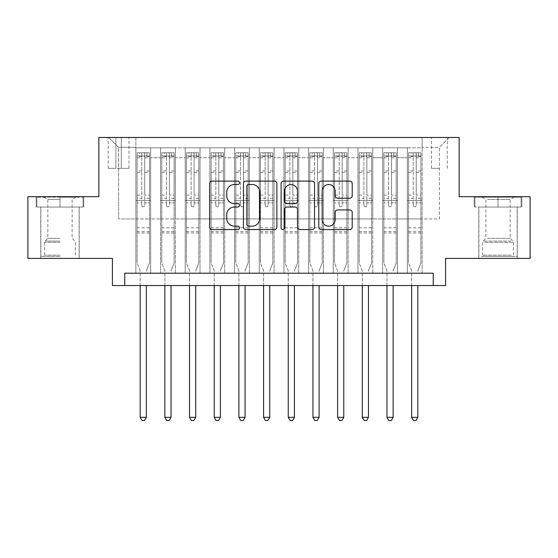 <?xml version="1.0" encoding="UTF-8"?>
<svg xmlns="http://www.w3.org/2000/svg" width="558" height="558" viewBox="0 0 558 558"><rect width="100%" height="100%" fill="white"/><g stroke="black" fill="none" stroke-linecap="round" stroke-linejoin="round"><path stroke-width="0.42" stroke-dasharray="2.79 2.09" d="M239.515 182.808A1.695 1.695 0 0 0 237.82 181.113L212.082 181.113A2.42 2.42 0 0 0 209.662 183.533L209.662 227.134A2.42 2.42 0 0 0 212.082 229.561L237.82 229.561A1.695 1.695 0 0 0 239.515 227.866A1.695 1.695 0 0 0 237.82 226.164L234.493 226.164A7.749 7.749 0 0 1 226.736 218.415L226.736 214.781A7.749 7.749 0 0 1 234.493 207.032L237.82 207.032A1.695 1.695 0 0 0 239.515 205.337A1.695 1.695 0 0 0 237.82 203.642L234.493 203.642A7.749 7.749 0 0 1 226.736 195.886L226.736 192.252A7.749 7.749 0 0 1 234.493 184.503L237.82 184.503A1.695 1.695 0 0 0 239.515 182.808M498.015 207.06L521.835 207.06L498.015 207.06L498.015 196.695L521.835 196.695L474.202 196.695L498.015 196.695L498.015 207.06L474.942 207.06L521.095 207.06L498.015 207.06L498.015 197.19L474.942 197.19L521.095 197.19L498.015 197.19L498.015 207.06M498.015 258.396L517.266 258.396L498.015 258.396M439.411 137.47L431.508 137.47L439.411 137.47M439.411 168.321L431.508 168.321L439.411 168.321M59.985 207.06L36.165 207.06L59.985 207.06L59.985 196.695L83.798 196.695L36.165 196.695L59.985 196.695L59.985 207.06L79.11 207.06L36.905 207.06L83.058 207.06L40.853 207.06L59.985 207.06L59.985 197.19L36.905 197.19L83.058 197.19L59.985 197.19L76.021 197.19L59.985 197.19L59.985 207.06M59.985 258.396L40.734 258.396L59.985 258.396M530.1 196.695L530.1 258.396L445.577 258.396L445.577 285.543L112.423 285.543L112.423 258.396L27.9 258.396L27.9 196.695L98.85 196.695L98.85 137.47L459.15 137.47L459.15 196.695L530.1 196.695M422.134 273.204L422.134 147.835L135.866 147.835L135.866 273.204L150.674 273.204L135.866 273.204L150.674 273.204L135.866 273.204L135.866 147.835L150.674 147.835L150.674 273.204L150.674 147.835L150.674 218.91L160.544 218.91L150.674 218.91L150.674 147.835L135.866 147.835L422.134 147.835L422.134 273.204L407.326 273.204L407.326 147.835L382.649 147.835L382.649 273.204L382.649 147.835L397.456 147.835L397.456 273.204L397.456 147.835L397.456 218.91L397.456 147.835L407.326 147.835L407.326 273.204L422.134 273.204L407.326 273.204L422.134 273.204L422.134 147.34L422.134 218.91L439.411 218.91L439.411 147.34L422.134 147.34L439.411 147.34L439.411 218.91L422.134 218.91L422.134 200.399L422.134 273.204M382.649 273.204L397.456 273.204L382.649 273.204L397.456 273.204L382.649 273.204L382.649 200.399L382.649 218.91L372.779 218.91L372.779 157.705L372.779 218.91L382.649 218.91L382.649 157.705L382.649 218.91L407.326 218.91L397.456 218.91L397.456 200.399L397.456 218.91L382.649 218.91L382.649 200.399L397.456 200.399L397.456 273.204L397.456 200.399L382.649 200.399L382.649 273.204M372.779 273.204L372.779 147.835L357.971 147.835L357.971 273.204L357.971 147.835L372.779 147.835L372.779 273.204L357.971 273.204L372.779 273.204L357.971 273.204L372.779 273.204L372.779 200.399L372.779 273.204M348.101 273.204L348.101 147.835L333.293 147.835L333.293 273.204L333.293 147.835L348.101 147.835L348.101 273.204L333.293 273.204L348.101 273.204L333.293 273.204L348.101 273.204L348.101 157.705L348.101 218.91L357.971 218.91L348.101 218.91L348.101 200.399L348.101 273.204M323.424 273.204L323.424 147.835L308.616 147.835L308.616 273.204L308.616 147.835L323.424 147.835L323.424 273.204L308.616 273.204L323.424 273.204L308.616 273.204L323.424 273.204L323.424 157.705L323.424 218.91L333.293 218.91L323.424 218.91L323.424 200.399L323.424 273.204M298.739 273.204L298.739 147.835L283.938 147.835L283.938 273.204L283.938 147.835L298.739 147.835L298.739 273.204L283.938 273.204L298.739 273.204L283.938 273.204L298.739 273.204L298.739 157.705L298.739 218.91L308.616 218.91L298.739 218.91L298.739 200.399L298.739 273.204M274.062 273.204L274.062 147.835L259.261 147.835L259.261 273.204L259.261 147.835L274.062 147.835L274.062 273.204L259.261 273.204L274.062 273.204L259.261 273.204L274.062 273.204L274.062 157.705L274.062 218.91L283.938 218.91L274.062 218.91L274.062 200.399L274.062 273.204M249.384 273.204L249.384 147.835L234.576 147.835L234.576 273.204L234.576 147.835L249.384 147.835L249.384 273.204L234.576 273.204L249.384 273.204L234.576 273.204L249.384 273.204L249.384 157.705L249.384 218.91L259.261 218.91L249.384 218.91L249.384 200.399L249.384 273.204M224.707 273.204L224.707 147.835L209.899 147.835L209.899 273.204L209.899 147.835L224.707 147.835L224.707 273.204L209.899 273.204L224.707 273.204L209.899 273.204L224.707 273.204L224.707 157.705L224.707 218.91L234.576 218.91L224.707 218.91L224.707 200.399L224.707 273.204M200.029 273.204L200.029 147.835L185.221 147.835L185.221 273.204L185.221 147.835L200.029 147.835L200.029 273.204L185.221 273.204L200.029 273.204L185.221 273.204L200.029 273.204L200.029 157.705L200.029 218.91L209.899 218.91L200.029 218.91L200.029 200.399L200.029 273.204M175.352 273.204L175.352 147.835L160.544 147.835L160.544 273.204L160.544 147.835L175.352 147.835L175.352 273.204L160.544 273.204L175.352 273.204L160.544 273.204L175.352 273.204L175.352 200.399L175.352 273.204M407.326 157.705L407.326 218.91L407.326 147.835L407.326 157.705L397.456 157.705L407.326 157.705M357.971 157.705L357.971 218.91L357.971 147.835L348.101 147.835L348.101 157.705L348.101 147.835L357.971 147.835L357.971 157.705L348.101 157.705L357.971 157.705M333.293 157.705L333.293 218.91L333.293 147.835L323.424 147.835L323.424 157.705L323.424 147.835L333.293 147.835L333.293 157.705L323.424 157.705L333.293 157.705M308.616 157.705L308.616 218.91L308.616 147.835L298.739 147.835L298.739 157.705L298.739 147.835L308.616 147.835L308.616 157.705L298.739 157.705L308.616 157.705M283.938 157.705L283.938 218.91L283.938 147.835L274.062 147.835L274.062 157.705L274.062 147.835L283.938 147.835L283.938 157.705L274.062 157.705L283.938 157.705M259.261 157.705L259.261 218.91L259.261 147.835L249.384 147.835L249.384 157.705L249.384 147.835L259.261 147.835L259.261 157.705L249.384 157.705L259.261 157.705M234.576 157.705L234.576 218.91L234.576 147.835L224.707 147.835L224.707 157.705L224.707 147.835L234.576 147.835L234.576 157.705L224.707 157.705L234.576 157.705M209.899 157.705L209.899 218.91L209.899 147.835L200.029 147.835L200.029 157.705L200.029 147.835L209.899 147.835L209.899 157.705L200.029 157.705L209.899 157.705M175.352 157.705L175.352 218.91L175.352 147.835L175.352 157.705L185.221 157.705L185.221 218.91L175.352 218.91L185.221 218.91L185.221 147.835L175.352 147.835L185.221 147.835L185.221 157.705L175.352 157.705M124.762 285.543L124.762 273.204L124.762 285.543L124.762 273.204L433.238 273.204L124.762 273.204L433.238 273.204L433.238 285.543M115.876 137.47L108.224 137.47L115.876 137.47L115.876 168.321L108.224 168.321L121.309 168.321L115.876 168.321L115.876 137.47M121.309 137.47L128.954 137.47L121.309 137.47L121.309 168.321L128.954 168.321L121.309 168.321L121.309 137.47M422.134 137.47L135.866 137.47L449.281 137.47L422.134 137.47L422.134 147.835L422.134 137.47M135.866 137.47L108.719 137.47L135.866 137.47L135.866 218.91L118.589 218.91L118.589 147.34L135.866 147.34L118.589 147.34L108.719 137.47L118.589 147.34L118.589 218.91L135.866 218.91L135.866 137.47M160.544 157.705L160.544 218.91L160.544 147.835L150.674 147.835L160.544 147.835L160.544 157.705L150.674 157.705L160.544 157.705M382.649 147.835L372.779 147.835L372.779 157.705L372.779 147.835L382.649 147.835L382.649 157.705L382.649 147.835M357.971 218.91L372.779 218.91L357.971 218.91L357.971 200.399L357.971 218.91M333.293 218.91L348.101 218.91L333.293 218.91L333.293 200.399L333.293 218.91M308.616 218.91L323.424 218.91L308.616 218.91L308.616 200.399L308.616 218.91M283.938 218.91L298.739 218.91L283.938 218.91L283.938 200.399L283.938 218.91M259.261 218.91L274.062 218.91L259.261 218.91L259.261 200.399L259.261 218.91M234.576 218.91L249.384 218.91L234.576 218.91L234.576 200.399L234.576 218.91M209.899 218.91L224.707 218.91L209.899 218.91L209.899 200.399L209.899 218.91M185.221 218.91L200.029 218.91L185.221 218.91L185.221 200.399L185.221 218.91M160.544 218.91L175.352 218.91L175.352 200.399L175.352 218.91L160.544 218.91L160.544 200.399L175.352 200.399L160.544 200.399L160.544 273.204L160.544 218.91M135.866 218.91L150.674 218.91L150.674 200.399L150.674 273.204L150.674 200.399L150.674 218.91L135.866 218.91L135.866 200.399L150.674 200.399L135.866 200.399L135.866 273.204L135.866 218.91M407.326 218.91L422.134 218.91L407.326 218.91L407.326 200.399L407.326 218.91M135.866 200.399L150.674 200.399L135.866 200.399M160.544 200.399L175.352 200.399L160.544 200.399M185.221 200.399L200.029 200.399L185.221 200.399L185.221 273.204L185.221 200.399L200.029 200.399L185.221 200.399M209.899 200.399L224.707 200.399L209.899 200.399L209.899 273.204L209.899 200.399L224.707 200.399L209.899 200.399M234.576 200.399L249.384 200.399L234.576 200.399L234.576 273.204L234.576 200.399L249.384 200.399L234.576 200.399M259.261 200.399L274.062 200.399L259.261 200.399L259.261 273.204L259.261 200.399L274.062 200.399L259.261 200.399M283.938 200.399L298.739 200.399L283.938 200.399L283.938 273.204L283.938 200.399L298.739 200.399L283.938 200.399M308.616 200.399L323.424 200.399L308.616 200.399L308.616 273.204L308.616 200.399L323.424 200.399L308.616 200.399M333.293 200.399L348.101 200.399L333.293 200.399L333.293 273.204L333.293 200.399L348.101 200.399L333.293 200.399M357.971 200.399L372.779 200.399L357.971 200.399L357.971 273.204L357.971 200.399L372.779 200.399L357.971 200.399M382.649 200.399L397.456 200.399L382.649 200.399M407.326 200.399L422.134 200.399L407.326 200.399L407.326 273.204L407.326 200.399L422.134 200.399L407.326 200.399M449.281 137.47L439.411 147.34L449.281 137.47M36.165 207.06L36.165 196.695L36.165 207.06M83.798 207.06L83.798 196.695L83.798 207.06M521.835 207.06L521.835 196.695L521.835 207.06M474.202 207.06L474.202 196.695L474.202 207.06M276.88 227.134L276.88 183.533A2.42 2.42 0 0 0 274.459 181.113L245.876 181.113A2.42 2.42 0 0 0 243.455 183.533L243.455 227.134A2.42 2.42 0 0 0 245.876 229.561L274.459 229.561A2.42 2.42 0 0 0 276.88 227.134M248.54 184.503A1.695 1.695 0 0 0 246.845 186.198L246.845 224.469A1.695 1.695 0 0 0 248.54 226.164L252.049 226.164A7.749 7.749 0 0 0 259.805 218.415L259.805 192.252A7.749 7.749 0 0 0 252.049 184.503L248.54 184.503M283.541 181.113L312.124 181.113A2.42 2.42 0 0 1 314.545 183.533L314.545 227.134A2.42 2.42 0 0 1 312.124 229.561L299.89 229.561A2.42 2.42 0 0 1 297.47 227.134L297.47 209.452A2.42 2.42 0 0 0 295.049 207.032L286.931 207.032A2.42 2.42 0 0 0 284.51 209.452L284.51 227.866A1.695 1.695 0 0 1 282.815 229.561A1.695 1.695 0 0 1 281.12 227.866L281.12 183.533A2.42 2.42 0 0 1 283.541 181.113M297.47 191.108A6.48 6.48 0 0 0 290.99 184.628A6.48 6.48 0 0 0 284.51 191.108L284.51 201.215A2.42 2.42 0 0 0 286.931 203.642L295.049 203.642A2.42 2.42 0 0 0 297.47 201.215L297.47 191.108M337.562 198.188L349.789 198.188A2.42 2.42 0 0 0 352.217 195.767L352.217 183.533A2.42 2.42 0 0 0 349.789 181.113L321.206 181.113A2.42 2.42 0 0 0 318.785 183.533L318.785 227.134A2.42 2.42 0 0 0 321.206 229.561L349.789 229.561A2.42 2.42 0 0 0 352.217 227.134L352.217 212.361A2.42 2.42 0 0 0 349.789 209.941L337.562 209.941A2.42 2.42 0 0 0 335.135 212.361L335.135 219.685A6.48 6.48 0 0 1 328.655 226.164A6.48 6.48 0 0 1 322.175 219.685L322.175 190.982A6.48 6.48 0 0 1 328.655 184.503A6.48 6.48 0 0 1 335.135 190.982L335.135 195.767A2.42 2.42 0 0 0 337.562 198.188M141.788 205.337A1.479 1.479 90.1 0 0 143.273 206.816A1.479 1.479 -89.9 0 1 141.788 205.337L141.788 202.861L141.788 205.337M146.97 152.773L146.97 155.982L149.439 155.982L149.439 152.773L137.101 152.773L137.101 263.083L137.101 202.861L141.788 202.861L141.788 198.299L137.101 198.299M137.101 152.773L137.101 202.861L141.788 202.861L141.788 156.631C142.771 155.766 143.762 155.766 144.752 156.631L144.752 195.091L149.439 195.091L149.439 263.083L149.439 202.861L144.752 202.861L144.752 205.337A1.479 1.479 -89.9 0 1 143.273 206.816A1.479 1.479 90.1 0 0 144.752 205.337L144.752 195.091M149.439 155.982L149.439 195.091M149.439 152.773L149.439 202.861L144.752 202.861L144.752 153.073L141.788 153.073L141.788 198.299M146.97 155.982L139.57 155.982L139.57 152.773M137.101 155.982L139.57 155.982M146.531 270.302L149.439 263.083L146.531 270.302A2.469 2.469 -89.9 0 0 146.356 271.23A2.469 2.469 -89.9 0 1 146.531 270.302M140.184 285.543L140.184 271.23A2.469 2.469 -89.9 0 0 140.009 270.302L137.101 263.083L140.009 270.302A2.469 2.469 -89.9 0 1 140.184 271.23L140.184 417.321L146.356 417.321L146.356 285.543M149.377 152.773L137.163 152.773L149.377 152.773M137.163 155.982L149.377 155.982L137.163 155.982M149.439 232.972L137.101 232.972M140.184 417.321L142.039 420.53L144.501 420.53L146.356 417.321M144.752 156.631L144.752 153.073M141.788 156.631L141.788 153.073L141.788 156.631M59.985 256.422L40.853 256.422L59.985 256.422M59.985 255.187L44.556 255.187L59.985 255.187M59.985 199.443L47.835 199.443L59.985 199.443M59.985 238.336L47.835 238.336L59.985 238.336M83.058 207.06L83.058 197.19L83.058 207.06M36.905 207.06L36.905 197.19L36.905 207.06M483.591 256.422L514.678 256.422L483.591 256.422M511.379 255.187L482.593 255.187L511.379 255.187M484.128 197.19L514.058 197.19L484.128 197.19M487.504 199.443L510.165 199.443L487.504 199.443M487.504 238.336L510.165 238.336L487.504 238.336M481.456 256.422L517.147 256.422L481.456 256.422M481.456 207.06L517.147 207.06L481.456 207.06M521.095 207.06L521.095 197.19L521.095 207.06M474.942 207.06L474.942 197.19L474.942 207.06M166.465 205.337A1.479 1.479 90.1 0 0 167.951 206.816A1.479 1.479 -89.9 0 1 166.465 205.337L166.465 202.861L166.465 205.337M171.648 152.773L171.648 155.982L174.117 155.982L174.117 152.773L161.778 152.773L161.778 263.083L161.778 202.861L166.465 202.861L166.465 198.299L161.778 198.299M161.778 152.773L161.778 202.861L166.465 202.861L166.465 156.631C167.456 155.766 168.439 155.766 169.43 156.631L169.43 195.091L174.117 195.091L174.117 263.083L174.117 202.861L169.43 202.861L169.43 205.337A1.479 1.479 -89.9 0 1 167.951 206.816A1.479 1.479 90.1 0 0 169.43 205.337L169.43 195.091M174.117 155.982L174.117 195.091M174.117 152.773L174.117 202.861L169.43 202.861L169.43 153.073L166.465 153.073L166.465 198.299M171.648 155.982L164.247 155.982L164.247 152.773M161.778 155.982L164.247 155.982M171.208 270.302L174.117 263.083L171.208 270.302A2.469 2.469 -89.9 0 0 171.034 271.23A2.469 2.469 -89.9 0 1 171.208 270.302M164.861 285.543L164.861 271.23A2.469 2.469 -89.9 0 0 164.687 270.302L161.778 263.083L164.687 270.302A2.469 2.469 -89.9 0 1 164.861 271.23L164.861 417.321L171.034 417.321L171.034 285.543M174.054 152.773L161.841 152.773L174.054 152.773M161.841 155.982L174.054 155.982L161.841 155.982M174.117 232.972L161.778 232.972M164.861 417.321L166.716 420.53L169.186 420.53L171.034 417.321M169.43 156.631L169.43 153.073M166.465 156.631L166.465 153.073L166.465 156.631M191.143 205.337A1.479 1.479 90.1 0 0 192.629 206.816A1.479 1.479 -89.9 0 1 191.143 205.337L191.143 202.861L191.143 205.337M196.325 152.773L196.325 155.982L198.794 155.982L198.794 152.773L186.456 152.773L186.456 263.083L186.456 202.861L191.143 202.861L191.143 198.299L186.456 198.299M186.456 152.773L186.456 202.861L191.143 202.861L191.143 156.631C192.133 155.766 193.117 155.766 194.107 156.631L194.107 195.091L198.794 195.091L198.794 263.083L198.794 202.861L194.107 202.861L194.107 205.337A1.479 1.479 -89.9 0 1 192.629 206.816A1.479 1.479 90.1 0 0 194.107 205.337L194.107 195.091M198.794 155.982L198.794 195.091M198.794 152.773L198.794 202.861L194.107 202.861L194.107 153.073L191.143 153.073L191.143 198.299M196.325 155.982L188.925 155.982L188.925 152.773M186.456 155.982L188.925 155.982M195.893 270.302L198.794 263.083L195.893 270.302A2.469 2.469 -89.9 0 0 195.712 271.23A2.469 2.469 -89.9 0 1 195.893 270.302M189.539 285.543L189.539 271.23A2.469 2.469 -89.9 0 0 189.364 270.302L186.456 263.083L189.364 270.302A2.469 2.469 -89.9 0 1 189.539 271.23L189.539 417.321L195.712 417.321L195.712 285.543M198.732 152.773L186.518 152.773L198.732 152.773M186.518 155.982L198.732 155.982L186.518 155.982M198.794 232.972L186.456 232.972M189.539 417.321L191.394 420.53L193.863 420.53L195.712 417.321M194.107 156.631L194.107 153.073M191.143 156.631L191.143 153.073L191.143 156.631M215.827 205.337A1.479 1.479 90.1 0 0 217.306 206.816A1.479 1.479 -89.9 0 1 215.827 205.337L215.827 202.861L215.827 205.337M221.01 152.773L221.01 155.982L223.472 155.982L223.472 152.773L211.133 152.773L211.133 263.083L211.133 202.861L215.827 202.861L215.827 198.299L211.133 198.299M211.133 152.773L211.133 202.861L215.827 202.861L215.827 156.631C216.811 155.766 217.794 155.766 218.785 156.631L218.785 195.091L223.472 195.091L223.472 263.083L223.472 202.861L218.785 202.861L218.785 205.337A1.479 1.479 -89.9 0 1 217.306 206.816A1.479 1.479 90.1 0 0 218.785 205.337L218.785 195.091M223.472 155.982L223.472 195.091M223.472 152.773L223.472 202.861L218.785 202.861L218.785 153.073L215.827 153.073L215.827 198.299M221.01 155.982L213.602 155.982L213.602 152.773M211.133 155.982L213.602 155.982M220.57 270.302L223.472 263.083L220.57 270.302A2.469 2.469 -89.9 0 0 220.389 271.23A2.469 2.469 -89.9 0 1 220.57 270.302M214.223 285.543L214.223 271.23A2.469 2.469 -89.9 0 0 214.042 270.302L211.133 263.083L214.042 270.302A2.469 2.469 -89.9 0 1 214.223 271.23L214.223 417.321L220.389 417.321L220.389 285.543M223.409 152.773L211.196 152.773L223.409 152.773M211.196 155.982L223.409 155.982L211.196 155.982M223.472 232.972L211.133 232.972M214.223 417.321L216.072 420.53L218.541 420.53L220.389 417.321M218.785 156.631L218.785 153.073M215.827 156.631L215.827 153.073L215.827 156.631M240.505 205.337A1.479 1.479 90.1 0 0 241.984 206.816A1.479 1.479 -89.9 0 1 240.505 205.337L240.505 202.861L240.505 205.337M245.687 152.773L245.687 155.982L248.15 155.982L248.15 152.773L235.811 152.773L235.811 263.083L235.811 202.861L240.505 202.861L240.505 198.299L235.811 198.299M235.811 152.773L235.811 202.861L240.505 202.861L240.505 156.631C241.488 155.766 242.472 155.766 243.462 156.631L243.462 195.091L248.15 195.091L248.15 263.083L248.15 202.861L243.462 202.861L243.462 205.337A1.479 1.479 -89.9 0 1 241.984 206.816A1.479 1.479 90.1 0 0 243.462 205.337L243.462 195.091M248.15 155.982L248.15 195.091M248.15 152.773L248.15 202.861L243.462 202.861L243.462 153.073L240.505 153.073L240.505 198.299M245.687 155.982L238.28 155.982L238.28 152.773M235.811 155.982L238.28 155.982M245.248 270.302L248.15 263.083L245.248 270.302A2.469 2.469 -89.9 0 0 245.067 271.23A2.469 2.469 -89.9 0 1 245.248 270.302M238.901 285.543L238.901 271.23A2.469 2.469 -89.9 0 0 238.719 270.302L235.811 263.083L238.719 270.302A2.469 2.469 -89.9 0 1 238.901 271.23L238.901 417.321L245.067 417.321L245.067 285.543M248.094 152.773L235.874 152.773L248.094 152.773M235.874 155.982L248.094 155.982L235.874 155.982M248.15 232.972L235.811 232.972M238.901 417.321L240.749 420.53L243.218 420.53L245.067 417.321M243.462 156.631L243.462 153.073M240.505 156.631L240.505 153.073L240.505 156.631M265.183 205.337A1.479 1.479 90.1 0 0 266.661 206.816A1.479 1.479 -89.9 0 1 265.183 205.337L265.183 202.861L265.183 205.337M270.365 152.773L270.365 155.982L272.827 155.982L272.827 152.773L260.488 152.773L260.488 263.083L260.488 202.861L265.183 202.861L265.183 198.299L260.488 198.299M260.488 152.773L260.488 202.861L265.183 202.861L265.183 156.631C266.166 155.766 267.149 155.766 268.14 156.631L268.14 195.091L272.827 195.091L272.827 263.083L272.827 202.861L268.14 202.861L268.14 205.337A1.479 1.479 -89.9 0 1 266.661 206.816A1.479 1.479 90.1 0 0 268.14 205.337L268.14 195.091M272.827 155.982L272.827 195.091M272.827 152.773L272.827 202.861L268.14 202.861L268.14 153.073L265.183 153.073L265.183 198.299M270.365 155.982L262.957 155.982L262.957 152.773M260.488 155.982L262.957 155.982M269.926 270.302L272.827 263.083L269.926 270.302A2.469 2.469 -89.9 0 0 269.744 271.23A2.469 2.469 -89.9 0 1 269.926 270.302M263.578 285.543L263.578 271.23A2.469 2.469 -89.9 0 0 263.397 270.302L260.488 263.083L263.397 270.302A2.469 2.469 -89.9 0 1 263.578 271.23L263.578 417.321L269.744 417.321L269.744 285.543M272.771 152.773L260.551 152.773L272.771 152.773M260.551 155.982L272.771 155.982L260.551 155.982M272.827 232.972L260.488 232.972M263.578 417.321L265.427 420.53L267.896 420.53L269.744 417.321M268.14 156.631L268.14 153.073M265.183 156.631L265.183 153.073L265.183 156.631M289.86 205.337A1.479 1.479 90.1 0 0 291.339 206.816A1.479 1.479 -89.9 0 1 289.86 205.337L289.86 202.861L289.86 205.337M295.043 152.773L295.043 155.982L297.512 155.982L297.512 152.773L285.173 152.773L285.173 263.083L285.173 202.861L289.86 202.861L289.86 198.299L285.173 198.299M285.173 152.773L285.173 202.861L289.86 202.861L289.86 156.631C290.844 155.766 291.827 155.766 292.817 156.631L292.817 195.091L297.512 195.091L297.512 263.083L297.512 202.861L292.817 202.861L292.817 205.337A1.479 1.479 -89.9 0 1 291.339 206.816A1.479 1.479 90.1 0 0 292.817 205.337L292.817 195.091M297.512 155.982L297.512 195.091M297.512 152.773L297.512 202.861L292.817 202.861L292.817 153.073L289.86 153.073L289.86 198.299M295.043 155.982L287.635 155.982L287.635 152.773M285.173 155.982L287.635 155.982M294.603 270.302L297.512 263.083L294.603 270.302A2.469 2.469 -89.9 0 0 294.422 271.23A2.469 2.469 -89.9 0 1 294.603 270.302M288.256 285.543L288.256 271.23A2.469 2.469 -89.9 0 0 288.074 270.302L285.173 263.083L288.074 270.302A2.469 2.469 -89.9 0 1 288.256 271.23L288.256 417.321L294.422 417.321L294.422 285.543M297.449 152.773L285.229 152.773L297.449 152.773M285.229 155.982L297.449 155.982L285.229 155.982M297.512 232.972L285.173 232.972M288.256 417.321L290.104 420.53L292.573 420.53L294.422 417.321M292.817 156.631L292.817 153.073M289.86 156.631L289.86 153.073L289.86 156.631M314.538 205.337A1.479 1.479 90.1 0 0 316.016 206.816A1.479 1.479 -89.9 0 1 314.538 205.337L314.538 202.861L314.538 205.337M319.72 152.773L319.72 155.982L322.189 155.982L322.189 152.773L309.85 152.773L309.85 263.083L309.85 202.861L314.538 202.861L314.538 198.299L309.85 198.299M309.85 152.773L309.85 202.861L314.538 202.861L314.538 156.631C315.521 155.766 316.512 155.766 317.495 156.631L317.495 195.091L322.189 195.091L322.189 263.083L322.189 202.861L317.495 202.861L317.495 205.337A1.479 1.479 -89.9 0 1 316.016 206.816A1.479 1.479 90.1 0 0 317.495 205.337L317.495 195.091M322.189 155.982L322.189 195.091M322.189 152.773L322.189 202.861L317.495 202.861L317.495 153.073L314.538 153.073L314.538 198.299M319.72 155.982L312.313 155.982L312.313 152.773M309.85 155.982L312.313 155.982M319.281 270.302L322.189 263.083L319.281 270.302A2.469 2.469 -89.9 0 0 319.099 271.23A2.469 2.469 -89.9 0 1 319.281 270.302M312.933 285.543L312.933 271.23A2.469 2.469 -89.9 0 0 312.752 270.302L309.85 263.083L312.752 270.302A2.469 2.469 -89.9 0 1 312.933 271.23L312.933 417.321L319.099 417.321L319.099 285.543M322.126 152.773L309.906 152.773L322.126 152.773M309.906 155.982L322.126 155.982L309.906 155.982M322.189 232.972L309.85 232.972M312.933 417.321L314.782 420.53L317.251 420.53L319.099 417.321M317.495 156.631L317.495 153.073M314.538 156.631L314.538 153.073L314.538 156.631M339.215 205.337A1.479 1.479 90.1 0 0 340.694 206.816A1.479 1.479 -89.9 0 1 339.215 205.337L339.215 202.861L339.215 205.337M344.398 152.773L344.398 155.982L346.867 155.982L346.867 152.773L334.528 152.773L334.528 263.083L334.528 202.861L339.215 202.861L339.215 198.299L334.528 198.299M334.528 152.773L334.528 202.861L339.215 202.861L339.215 156.631C340.199 155.766 341.189 155.766 342.173 156.631L342.173 195.091L346.867 195.091L346.867 263.083L346.867 202.861L342.173 202.861L342.173 205.337A1.479 1.479 -89.9 0 1 340.694 206.816A1.479 1.479 90.1 0 0 342.173 205.337L342.173 195.091M346.867 155.982L346.867 195.091M346.867 152.773L346.867 202.861L342.173 202.861L342.173 153.073L339.215 153.073L339.215 198.299M344.398 155.982L336.99 155.982L336.99 152.773M334.528 155.982L336.99 155.982M343.958 270.302L346.867 263.083L343.958 270.302A2.469 2.469 -89.9 0 0 343.777 271.23A2.469 2.469 -89.9 0 1 343.958 270.302M337.611 285.543L337.611 271.23A2.469 2.469 -89.9 0 0 337.43 270.302L334.528 263.083L337.43 270.302A2.469 2.469 -89.9 0 1 337.611 271.23L337.611 417.321L343.777 417.321L343.777 285.543M346.804 152.773L334.591 152.773L346.804 152.773M334.591 155.982L346.804 155.982L334.591 155.982M346.867 232.972L334.528 232.972M337.611 417.321L339.459 420.53L341.928 420.53L343.777 417.321M342.173 156.631L342.173 153.073M339.215 156.631L339.215 153.073L339.215 156.631M363.893 205.337A1.479 1.479 90.1 0 0 365.371 206.816A1.479 1.479 -89.9 0 1 363.893 205.337L363.893 202.861L363.893 205.337M369.075 152.773L369.075 155.982L371.544 155.982L371.544 152.773L359.206 152.773L359.206 263.083L359.206 202.861L363.893 202.861L363.893 198.299L359.206 198.299M359.206 152.773L359.206 202.861L363.893 202.861L363.893 156.631C364.876 155.766 365.867 155.766 366.857 156.631L366.857 195.091L371.544 195.091L371.544 263.083L371.544 202.861L366.857 202.861L366.857 205.337A1.479 1.479 -89.9 0 1 365.371 206.816A1.479 1.479 90.1 0 0 366.857 205.337L366.857 195.091M371.544 155.982L371.544 195.091M371.544 152.773L371.544 202.861L366.857 202.861L366.857 153.073L363.893 153.073L363.893 198.299M369.075 155.982L361.675 155.982L361.675 152.773M359.206 155.982L361.675 155.982M368.636 270.302L371.544 263.083L368.636 270.302A2.469 2.469 -89.9 0 0 368.461 271.23A2.469 2.469 -89.9 0 1 368.636 270.302M362.288 285.543L362.288 271.23A2.469 2.469 -89.9 0 0 362.107 270.302L359.206 263.083L362.107 270.302A2.469 2.469 -89.9 0 1 362.288 271.23L362.288 417.321L368.461 417.321L368.461 285.543M371.482 152.773L359.268 152.773L371.482 152.773M359.268 155.982L371.482 155.982L359.268 155.982M371.544 232.972L359.206 232.972M362.288 417.321L364.137 420.53L366.606 420.53L368.461 417.321M366.857 156.631L366.857 153.073M363.893 156.631L363.893 153.073L363.893 156.631M388.57 205.337A1.479 1.479 90.1 0 0 390.049 206.816A1.479 1.479 -89.9 0 1 388.57 205.337L388.57 202.861L388.57 205.337M393.753 152.773L393.753 155.982L396.222 155.982L396.222 152.773L383.883 152.773L383.883 263.083L383.883 202.861L388.57 202.861L388.57 198.299L383.883 198.299M383.883 152.773L383.883 202.861L388.57 202.861L388.57 156.631C389.554 155.766 390.544 155.766 391.535 156.631L391.535 195.091L396.222 195.091L396.222 263.083L396.222 202.861L391.535 202.861L391.535 205.337A1.479 1.479 -89.9 0 1 390.049 206.816A1.479 1.479 90.1 0 0 391.535 205.337L391.535 195.091M396.222 155.982L396.222 195.091M396.222 152.773L396.222 202.861L391.535 202.861L391.535 153.073L388.57 153.073L388.57 198.299M393.753 155.982L386.352 155.982L386.352 152.773M383.883 155.982L386.352 155.982M393.313 270.302L396.222 263.083L393.313 270.302A2.469 2.469 -89.9 0 0 393.139 271.23A2.469 2.469 -89.9 0 1 393.313 270.302M386.966 285.543L386.966 271.23A2.469 2.469 -89.9 0 0 386.792 270.302L383.883 263.083L386.792 270.302A2.469 2.469 -89.9 0 1 386.966 271.23L386.966 417.321L393.139 417.321L393.139 285.543M396.159 152.773L383.946 152.773L396.159 152.773M383.946 155.982L396.159 155.982L383.946 155.982M396.222 232.972L383.883 232.972M386.966 417.321L388.814 420.53L391.284 420.53L393.139 417.321M391.535 156.631L391.535 153.073M388.57 156.631L388.57 153.073L388.57 156.631M413.248 205.337A1.479 1.479 90.1 0 0 414.727 206.816A1.479 1.479 -89.9 0 1 413.248 205.337L413.248 202.861L413.248 205.337M418.43 152.773L418.43 155.982L420.899 155.982L420.899 152.773L408.561 152.773L408.561 263.083L408.561 202.861L413.248 202.861L413.248 198.299L408.561 198.299M408.561 152.773L408.561 202.861L413.248 202.861L413.248 156.631C414.231 155.766 415.222 155.766 416.212 156.631L416.212 195.091L420.899 195.091L420.899 263.083L420.899 202.861L416.212 202.861L416.212 205.337A1.479 1.479 -89.9 0 1 414.727 206.816A1.479 1.479 90.1 0 0 416.212 205.337L416.212 195.091M420.899 155.982L420.899 195.091M420.899 152.773L420.899 202.861L416.212 202.861L416.212 153.073L413.248 153.073L413.248 198.299M418.43 155.982L411.03 155.982L411.03 152.773M408.561 155.982L411.03 155.982M417.991 270.302L420.899 263.083L417.991 270.302A2.469 2.469 -89.9 0 0 417.816 271.23A2.469 2.469 -89.9 0 1 417.991 270.302M411.644 285.543L411.644 271.23A2.469 2.469 -89.9 0 0 411.469 270.302L408.561 263.083L411.469 270.302A2.469 2.469 -89.9 0 1 411.644 271.23L411.644 417.321L417.816 417.321L417.816 285.543M420.837 152.773L408.623 152.773L420.837 152.773M408.623 155.982L420.837 155.982L408.623 155.982M420.899 232.972L408.561 232.972M411.644 417.321L413.499 420.53L415.961 420.53L417.816 417.321M416.212 156.631L416.212 153.073M413.248 156.631L413.248 153.073L413.248 156.631M382.649 157.705L372.779 157.705L382.649 157.705M149.439 227.79L137.101 227.79M149.439 198.299L144.752 198.299M137.101 195.091L141.788 195.091M141.788 170.943L137.101 170.943M149.439 170.943L144.752 170.943M137.101 172.38L141.788 172.38M144.752 172.38L149.439 172.38M141.788 156.373L137.101 156.373M137.101 157.816L141.788 157.816M149.439 156.373L144.752 156.373M144.752 157.816L149.439 157.816M149.439 231.584L137.101 231.584M59.985 242.325L44.556 242.325L59.985 242.325M59.985 241.105L45.065 241.105L59.985 241.105M484.658 242.325L513.444 242.325L484.658 242.325M510.94 241.105L483.102 241.105L510.94 241.105M174.117 227.79L161.778 227.79M174.117 198.299L169.43 198.299M161.778 195.091L166.465 195.091M166.465 170.943L161.778 170.943M174.117 170.943L169.43 170.943M161.778 172.38L166.465 172.38M169.43 172.38L174.117 172.38M166.465 156.373L161.778 156.373M161.778 157.816L166.465 157.816M174.117 156.373L169.43 156.373M169.43 157.816L174.117 157.816M174.117 231.584L161.778 231.584M198.794 227.79L186.456 227.79M198.794 198.299L194.107 198.299M186.456 195.091L191.143 195.091M191.143 170.943L186.456 170.943M198.794 170.943L194.107 170.943M186.456 172.38L191.143 172.38M194.107 172.38L198.794 172.38M191.143 156.373L186.456 156.373M186.456 157.816L191.143 157.816M198.794 156.373L194.107 156.373M194.107 157.816L198.794 157.816M198.794 231.584L186.456 231.584M223.472 227.79L211.133 227.79M223.472 198.299L218.785 198.299M211.133 195.091L215.827 195.091M215.827 170.943L211.133 170.943M223.472 170.943L218.785 170.943M211.133 172.38L215.827 172.38M218.785 172.38L223.472 172.38M215.827 156.373L211.133 156.373M211.133 157.816L215.827 157.816M223.472 156.373L218.785 156.373M218.785 157.816L223.472 157.816M223.472 231.584L211.133 231.584M248.15 227.79L235.811 227.79M248.15 198.299L243.462 198.299M235.811 195.091L240.505 195.091M240.505 170.943L235.811 170.943M248.15 170.943L243.462 170.943M235.811 172.38L240.505 172.38M243.462 172.38L248.15 172.38M240.505 156.373L235.811 156.373M235.811 157.816L240.505 157.816M248.15 156.373L243.462 156.373M243.462 157.816L248.15 157.816M248.15 231.584L235.811 231.584M272.827 227.79L260.488 227.79M272.827 198.299L268.14 198.299M260.488 195.091L265.183 195.091M265.183 170.943L260.488 170.943M272.827 170.943L268.14 170.943M260.488 172.38L265.183 172.38M268.14 172.38L272.827 172.38M265.183 156.373L260.488 156.373M260.488 157.816L265.183 157.816M272.827 156.373L268.14 156.373M268.14 157.816L272.827 157.816M272.827 231.584L260.488 231.584M297.512 227.79L285.173 227.79M297.512 198.299L292.817 198.299M285.173 195.091L289.86 195.091M289.86 170.943L285.173 170.943M297.512 170.943L292.817 170.943M285.173 172.38L289.86 172.38M292.817 172.38L297.512 172.38M289.86 156.373L285.173 156.373M285.173 157.816L289.86 157.816M297.512 156.373L292.817 156.373M292.817 157.816L297.512 157.816M297.512 231.584L285.173 231.584M322.189 227.79L309.85 227.79M322.189 198.299L317.495 198.299M309.85 195.091L314.538 195.091M314.538 170.943L309.85 170.943M322.189 170.943L317.495 170.943M309.85 172.38L314.538 172.38M317.495 172.38L322.189 172.38M314.538 156.373L309.85 156.373M309.85 157.816L314.538 157.816M322.189 156.373L317.495 156.373M317.495 157.816L322.189 157.816M322.189 231.584L309.85 231.584M346.867 227.79L334.528 227.79M346.867 198.299L342.173 198.299M334.528 195.091L339.215 195.091M339.215 170.943L334.528 170.943M346.867 170.943L342.173 170.943M334.528 172.38L339.215 172.38M342.173 172.38L346.867 172.38M339.215 156.373L334.528 156.373M334.528 157.816L339.215 157.816M346.867 156.373L342.173 156.373M342.173 157.816L346.867 157.816M346.867 231.584L334.528 231.584M371.544 227.79L359.206 227.79M371.544 198.299L366.857 198.299M359.206 195.091L363.893 195.091M363.893 170.943L359.206 170.943M371.544 170.943L366.857 170.943M359.206 172.38L363.893 172.38M366.857 172.38L371.544 172.38M363.893 156.373L359.206 156.373M359.206 157.816L363.893 157.816M371.544 156.373L366.857 156.373M366.857 157.816L371.544 157.816M371.544 231.584L359.206 231.584M396.222 227.79L383.883 227.79M396.222 198.299L391.535 198.299M383.883 195.091L388.57 195.091M388.57 170.943L383.883 170.943M396.222 170.943L391.535 170.943M383.883 172.38L388.57 172.38M391.535 172.38L396.222 172.38M388.57 156.373L383.883 156.373M383.883 157.816L388.57 157.816M396.222 156.373L391.535 156.373M391.535 157.816L396.222 157.816M396.222 231.584L383.883 231.584M420.899 227.79L408.561 227.79M420.899 198.299L416.212 198.299M408.561 195.091L413.248 195.091M413.248 170.943L408.561 170.943M420.899 170.943L416.212 170.943M408.561 172.38L413.248 172.38M416.212 172.38L420.899 172.38M413.248 156.373L408.561 156.373M408.561 157.816L413.248 157.816M420.899 156.373L416.212 156.373M416.212 157.816L420.899 157.816M420.899 231.584L408.561 231.584M478.771 258.396L478.771 207.06M431.508 168.321L431.508 137.47M40.734 258.396L40.734 207.06M79.229 258.396L79.229 207.06M108.224 168.321L108.224 137.47M128.954 168.321L128.954 137.47M447.307 168.321L447.307 137.47M517.266 258.396L517.266 207.06M43.943 197.19L47.835 199.443L47.835 238.336L45.065 241.105L44.556 242.325L44.556 255.187L43.322 256.422M79.11 256.422L79.11 207.06M40.853 256.422L40.853 207.06M76.021 197.19L72.128 199.443L72.128 238.336L74.898 241.105L75.407 242.325L75.407 255.187L76.641 256.422M481.979 197.19L485.872 199.443L485.872 238.336L483.102 241.105L482.593 242.325L482.593 255.187L481.359 256.422M517.147 256.422L517.147 207.06M478.89 256.422L478.89 207.06M514.058 197.19L510.165 199.443L510.165 238.336L512.935 241.105L513.444 242.325L513.444 255.187L514.678 256.422"/><path stroke-width="0.84" d="M239.515 182.808A1.695 1.695 0 0 0 237.82 181.113L212.082 181.113A2.42 2.42 0 0 0 209.662 183.533L209.662 227.134A2.42 2.42 0 0 0 212.082 229.561L237.82 229.561A1.695 1.695 0 0 0 239.515 227.866A1.695 1.695 0 0 0 237.82 226.164L234.493 226.164A7.749 7.749 0 0 1 226.736 218.415L226.736 214.781A7.749 7.749 0 0 1 234.493 207.032L237.82 207.032A1.695 1.695 0 0 0 239.515 205.337A1.695 1.695 0 0 0 237.82 203.642L234.493 203.642A7.749 7.749 0 0 1 226.736 195.886L226.736 192.252A7.749 7.749 0 0 1 234.493 184.503L237.82 184.503A1.695 1.695 0 0 0 239.515 182.808M349.789 198.188A2.42 2.42 0 0 0 352.217 195.767L352.217 183.533A2.42 2.42 0 0 0 349.789 181.113L321.206 181.113A2.42 2.42 0 0 0 318.785 183.533L318.785 227.134A2.42 2.42 0 0 0 321.206 229.561L349.789 229.561A2.42 2.42 0 0 0 352.217 227.134L352.217 212.361A2.42 2.42 0 0 0 349.789 209.941L337.562 209.941A2.42 2.42 0 0 0 335.135 212.361L335.135 219.685A6.48 6.48 0 0 1 328.655 226.164A6.48 6.48 0 0 1 322.175 219.685L322.175 190.982A6.48 6.48 0 0 1 328.655 184.503A6.48 6.48 0 0 1 335.135 190.982L335.135 195.767A2.42 2.42 0 0 0 337.562 198.188L349.789 198.188M433.238 285.543L445.577 285.543L445.577 258.396L530.1 258.396L530.1 196.695L459.15 196.695L459.15 137.47L98.85 137.47L98.85 196.695L27.9 196.695L27.9 258.396L112.423 258.396L112.423 285.543L433.238 285.543L433.238 273.204L124.762 273.204L124.762 285.543M276.88 183.533A2.42 2.42 0 0 0 274.459 181.113L245.876 181.113A2.42 2.42 0 0 0 243.455 183.533L243.455 227.134A2.42 2.42 0 0 0 245.876 229.561L274.459 229.561A2.42 2.42 0 0 0 276.88 227.134L276.88 183.533M283.541 181.113L312.124 181.113A2.42 2.42 0 0 1 314.545 183.533L314.545 227.134A2.42 2.42 0 0 1 312.124 229.561L299.89 229.561A2.42 2.42 0 0 1 297.47 227.134L297.47 209.452A2.42 2.42 0 0 0 295.049 207.032L286.931 207.032A2.42 2.42 0 0 0 284.51 209.452L284.51 227.866A1.695 1.695 0 0 1 282.815 229.561A1.695 1.695 0 0 1 281.12 227.866L281.12 183.533A2.42 2.42 0 0 1 283.541 181.113M248.54 184.503A1.695 1.695 0 0 0 246.845 186.198L246.845 224.469A1.695 1.695 0 0 0 248.54 226.164L252.049 226.164A7.749 7.749 0 0 0 259.805 218.415L259.805 192.252A7.749 7.749 0 0 0 252.049 184.503L248.54 184.503M297.47 191.108A6.48 6.48 0 0 0 290.99 184.628A6.48 6.48 0 0 0 284.51 191.108L284.51 201.215A2.42 2.42 0 0 0 286.931 203.642L295.049 203.642A2.42 2.42 0 0 0 297.47 201.215L297.47 191.108M140.184 285.543L140.184 417.321L146.356 417.321L146.356 285.543M146.356 417.321L144.501 420.53L142.039 420.53L140.184 417.321M164.861 285.543L164.861 417.321L171.034 417.321L171.034 285.543M171.034 417.321L169.186 420.53L166.716 420.53L164.861 417.321M189.539 285.543L189.539 417.321L195.712 417.321L195.712 285.543M195.712 417.321L193.863 420.53L191.394 420.53L189.539 417.321M214.223 285.543L214.223 417.321L220.389 417.321L220.389 285.543M220.389 417.321L218.541 420.53L216.072 420.53L214.223 417.321M238.901 285.543L238.901 417.321L245.067 417.321L245.067 285.543M245.067 417.321L243.218 420.53L240.749 420.53L238.901 417.321M263.578 285.543L263.578 417.321L269.744 417.321L269.744 285.543M269.744 417.321L267.896 420.53L265.427 420.53L263.578 417.321M288.256 285.543L288.256 417.321L294.422 417.321L294.422 285.543M294.422 417.321L292.573 420.53L290.104 420.53L288.256 417.321M312.933 285.543L312.933 417.321L319.099 417.321L319.099 285.543M319.099 417.321L317.251 420.53L314.782 420.53L312.933 417.321M337.611 285.543L337.611 417.321L343.777 417.321L343.777 285.543M343.777 417.321L341.928 420.53L339.459 420.53L337.611 417.321M362.288 285.543L362.288 417.321L368.461 417.321L368.461 285.543M368.461 417.321L366.606 420.53L364.137 420.53L362.288 417.321M386.966 285.543L386.966 417.321L393.139 417.321L393.139 285.543M393.139 417.321L391.284 420.53L388.814 420.53L386.966 417.321M411.644 285.543L411.644 417.321L417.816 417.321L417.816 285.543M417.816 417.321L415.961 420.53L413.499 420.53L411.644 417.321"/></g></svg>

